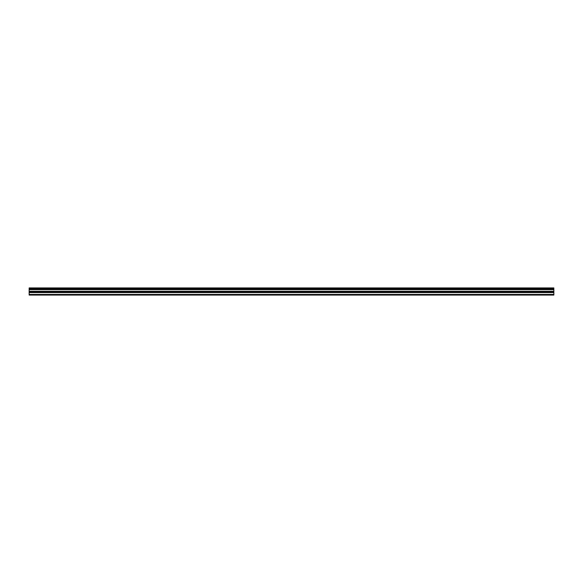 <?xml version="1.0" encoding="UTF-8"?>
<svg xmlns="http://www.w3.org/2000/svg" width="583" height="583" viewBox="0 0 583 583"><rect width="100%" height="100%" fill="white"/><g stroke="black" fill="none" stroke-linecap="round" stroke-linejoin="round"><path stroke-width="0.87" d="M29.15 288.825L29.15 287.922L553.85 287.922L553.85 288.825L29.15 288.825L29.15 295.078L553.85 295.078L553.85 291.296L29.15 291.296M553.85 288.825L553.85 291.296M29.15 294.444L553.85 294.444M29.15 288.097L553.85 288.097M29.15 292.579L553.85 292.579M29.15 289.642L553.85 289.642M29.15 291.835L553.85 291.835"/></g></svg>
